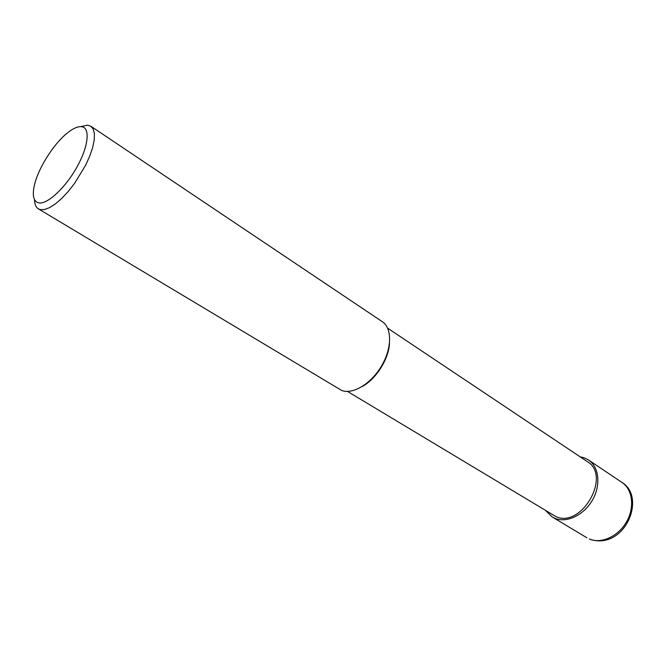 <?xml version="1.0" encoding="UTF-8"?>
<svg xmlns="http://www.w3.org/2000/svg" width="666" height="666" viewBox="0 0 666 666"><rect width="100%" height="100%" fill="white"/><g stroke="black" fill="none" stroke-linecap="round" stroke-linejoin="round"><path stroke-width="1" d="M34.499 199.65C34.615 204.246 35.922 207.317 38.403 208.874L40.143 209.59L44.381 209.574L49.559 207.642L55.461 203.854L61.805 198.36L68.307 191.392L74.642 183.292L85.606 165.243L89.71 156.177L92.616 147.669L94.206 140.118L94.422 133.858L93.282 129.171L90.851 126.232L87.679 125.158L80.836 126.623M81.294 126.657C90.484 127.223 88.703 146.212 76.79 167.308C65.01 188.428 46.678 205.111 38.37 202.814C33.183 201.082 31.993 194.68 34.798 183.6C39.036 167.174 53.388 144.555 66.45 133.724C72.386 128.763 77.331 126.407 81.294 126.657M90.851 126.232L382.276 321.678C392.166 328.072 392.074 348.26 381.51 366.034C371.062 383.866 352.739 394.813 341.616 390.426L38.403 208.874M347.477 391.417L555.569 516.408C581.168 529.162 611.962 475.757 587.27 461.596L387.629 328.147M362.162 386.563C375.99 379.162 388.678 359.165 389.485 343.498M545.862 510.789L552.256 516.999L554.686 518.231C566.45 523.351 583.732 515.309 592.357 500.258C601.107 485.264 599.117 466.916 588.461 459.948L584.149 457.792L580.111 456.809M621.961 482.417C632.658 489.418 634.914 507.417 626.456 521.961C618.123 536.563 601.065 544.172 589.285 538.985L589.535 539.127C624.467 551.115 647.011 497.385 621.961 482.417L588.461 459.948M552.256 516.999L586.846 537.745"/></g></svg>
